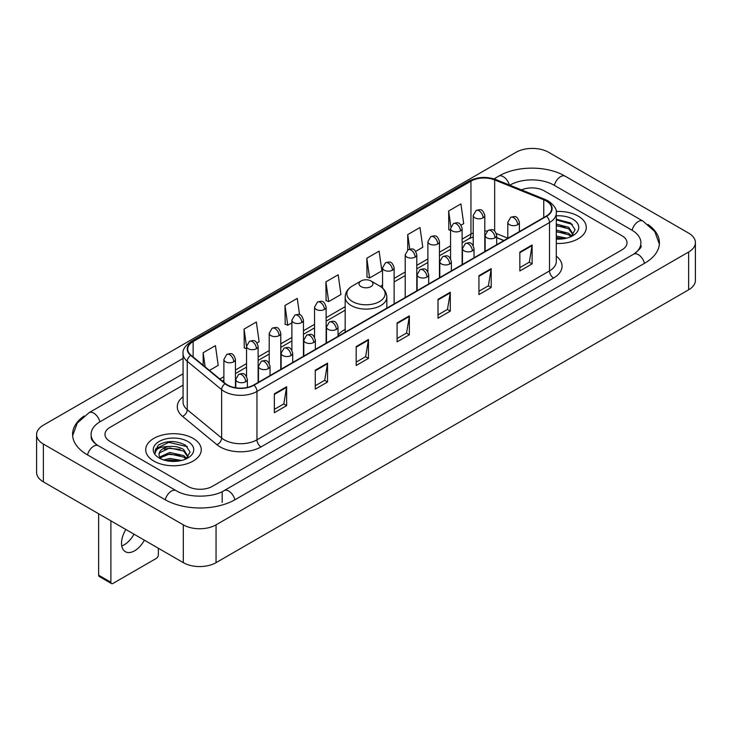 <?xml version="1.0" encoding="UTF-8"?>
<svg xmlns="http://www.w3.org/2000/svg" width="732" height="732" viewBox="0 0 732 732"><rect width="100%" height="100%" fill="white"/><g stroke="black" fill="none" stroke-linecap="round" stroke-linejoin="round"><path stroke-width="1.1" d="M345.165 329.382A30.671 17.705 0 0 0 338.028 335.11M503.836 240.59L496.699 237.699M578.152 216.114A27.77 16.04 0 0 0 556.174 211.466A27.77 16.04 0 0 1 578.152 216.114A27.77 16.04 0 0 1 586.286 227.451A27.77 16.04 0 0 0 578.152 216.114M193.129 438.395A27.77 16.04 0 0 0 162.861 434.918A27.77 16.04 0 0 0 145.714 449.741A27.77 16.04 0 0 0 153.848 461.078A27.77 16.04 0 0 0 184.116 464.555A27.77 16.04 0 0 0 201.263 449.741A27.77 16.04 0 0 0 193.129 438.395A27.77 16.04 0 0 0 162.861 434.918A27.77 16.04 0 0 0 145.714 449.741A27.77 16.04 0 0 0 153.848 461.078A27.77 16.04 0 0 0 184.116 464.555A27.77 16.04 0 0 0 201.263 449.741A27.77 16.04 0 0 0 193.129 438.395M546.237 200.989A18.52 10.687 180 0 1 551.654 208.547A18.52 10.687 180 0 1 546.237 216.105L253.684 385.014A18.52 10.687 180 0 1 225.429 383.586L191.052 355.24A18.52 10.687 180 0 1 187.703 349.109A18.52 10.687 180 0 1 193.129 341.551L470.951 181.143A18.52 10.687 180 0 1 494.667 179.944L543.757 199.79A18.52 10.687 180 0 1 546.237 200.989M546.557 200.806A18.977 10.962 0 0 0 544.032 199.571L494.933 179.724A18.977 10.962 0 0 0 470.63 180.96L192.8 341.359A18.977 10.962 0 0 0 190.668 355.395L225.044 383.733A18.977 10.962 0 0 0 254.013 385.197L546.557 216.297A18.977 10.962 0 0 0 546.557 200.806M274.344 393.825L274.344 412.72L286.624 405.629L286.624 386.734L274.344 393.825M274.344 409.371L283.806 403.908L286.578 387.365A4.63 2.672 -120 0 0 286.624 386.734M283.723 403.954L286.624 405.629M315.263 370.2L315.263 389.095L327.543 382.012L327.543 363.109L315.263 370.2M315.263 385.746L324.715 380.283L327.488 363.74A4.63 2.672 -120 0 0 327.543 363.109M324.633 380.338L327.543 382.012M356.182 346.575L356.182 365.478L368.452 358.387L368.452 339.492L356.182 346.575M356.182 362.12L365.634 356.667L368.406 340.115A4.63 2.672 -120 0 0 368.452 339.492M365.552 356.713L368.452 358.387M519.839 252.083L519.839 270.986L532.118 263.895L532.118 245L519.839 252.083M519.839 267.628L529.3 262.175L532.072 245.632A4.63 2.672 -120 0 0 532.118 245M529.218 262.221L532.118 263.895M478.929 275.708L478.929 294.612L491.199 287.52L491.199 268.626L478.929 275.708M478.929 291.254L488.381 285.8L491.154 269.248A4.63 2.672 -120 0 0 491.199 268.626M488.299 285.846L491.199 287.52M438.01 299.333L438.01 318.228L450.29 311.146L450.29 292.242L438.01 299.333M438.01 314.879L447.462 309.416L450.235 292.873A4.63 2.672 -120 0 0 450.29 292.242M447.38 309.462L450.29 311.146M397.092 322.958L397.092 341.853L409.371 334.762L409.371 315.867L397.092 322.958M397.092 338.495L406.553 333.042L409.325 316.498A4.63 2.672 -120 0 0 409.371 315.867M406.47 333.087L409.371 334.762M556.283 243.436A27.77 16.04 0 0 0 586.286 227.451A27.77 16.04 0 0 1 556.283 243.436M187.813 486.35A17.358 10.019 0 0 0 212.362 486.35L621.926 249.887A17.358 10.019 0 0 0 627.013 242.804A17.358 10.019 0 0 0 621.926 235.713L544.187 190.832A17.358 10.019 0 0 0 521.495 189.899A17.358 10.019 0 0 1 544.187 190.832L621.926 235.713A17.358 10.019 0 0 1 627.013 242.804A17.358 10.019 0 0 1 621.926 249.887L212.362 486.35A17.358 10.019 0 0 1 187.813 486.35L110.075 441.469L187.813 486.35M183.073 385.151L110.075 427.296A17.358 10.019 0 0 0 104.987 434.378A17.358 10.019 0 0 0 110.075 441.469A17.358 10.019 0 0 1 104.987 434.378A17.358 10.019 0 0 1 110.075 427.296L183.073 385.151M257.033 342.96L259.119 341.752L256.346 322.007L244.067 329.098L244.268 347.883M209.462 370.419L218.2 365.378L215.428 345.632L203.157 352.714L203.157 365.222M366.814 258.231L369.587 277.977L381.866 270.886L379.094 251.14L366.814 258.231L367.016 277.016M415.703 251.351L422.776 247.26L420.012 227.515L407.733 234.606L407.733 249.96M461.041 225.172L463.695 223.644L460.922 203.899L448.652 210.981L448.844 229.766M299.553 314.696L297.265 298.391L284.986 305.473L285.187 324.258M325.905 281.847L328.677 301.593L340.947 294.511L338.175 274.765L325.905 281.847L326.097 300.632M328.677 301.593L325.905 300.559M369.587 277.977L366.814 276.943M407.733 234.606L409.764 249.081M450.555 230.406L448.652 229.692M448.652 210.981L450.857 226.71M284.986 305.473L287.758 325.218L291.885 322.839M287.758 325.218L284.986 324.185M246.547 348.734L244.067 347.81M244.067 329.098L246.547 346.758M203.157 352.714L205.143 366.851M635.129 253.254A31.247 18.044 0 0 0 640.903 242.804A31.247 18.044 0 0 0 631.743 230.049L554.005 185.169A31.247 18.044 0 0 0 509.82 185.169L509.801 185.178M183.073 373.814L100.257 421.623A31.247 18.044 0 0 0 91.097 434.378A31.247 18.044 0 0 0 96.871 444.827M183.311 524.853A23.15 13.359 0 0 0 216.041 524.853L688.62 252.018A23.15 13.359 0 0 0 695.4 242.567A23.15 13.359 0 0 0 688.62 233.115L548.689 152.329A23.15 13.359 0 0 0 515.959 152.329L43.38 425.173A23.15 13.359 0 0 0 36.6 434.616A23.15 13.359 0 0 0 43.38 444.068L183.311 524.853L183.311 562.652A23.15 13.359 0 0 0 216.041 562.652L688.62 289.808A23.15 13.359 0 0 0 695.4 280.365L695.4 242.567M36.6 434.616L36.6 472.414A23.15 13.359 0 0 0 43.38 481.866L183.311 562.652M84.089 416.005A49.767 28.731 0 0 0 72.587 434.378A49.767 28.731 0 0 0 87.163 454.7L164.901 499.581A49.767 28.731 0 0 0 235.274 499.581L644.837 263.117A49.767 28.731 0 0 0 659.413 242.804A49.767 28.731 0 0 0 647.912 224.431M503.881 240.563L496.699 237.662M556.283 236.07L566.659 238.156M556.283 237.571L564.162 238.678M556.283 230.068L568.737 233.316L571.71 236.162M556.283 231.568L568.737 234.816L570.942 236.683M556.283 224.065L568.737 227.323L572.973 233.984L572.872 235.082M556.283 225.566L568.737 228.823L572.927 234.734M556.283 239.071A20.249 11.694 0 0 0 572.827 235.713A20.249 11.694 0 0 0 572.827 219.179A20.249 11.694 0 0 0 556.283 215.83M571.18 236.573L575.077 229.72L570.631 222.986L556.283 219.216M556.283 219.902L572.415 224.413M556.283 225.904L565.186 227.03M556.283 231.907L565.186 233.032M556.283 237.909L563.942 238.714M361.086 286.624A6.945 4.008 0 0 0 370.914 286.624A6.945 4.008 0 0 0 370.914 280.951L379.533 285.928A19.133 11.044 0 0 1 379.533 301.557A19.133 11.044 0 0 1 352.467 301.557A19.133 11.044 0 0 1 352.467 285.928C347.755 288.728 345.321 292.443 345.165 297.082A20.835 12.023 0 0 0 351.269 305.592A20.835 12.023 0 0 0 373.97 308.19A20.835 12.023 0 0 0 386.835 297.082C386.679 292.443 384.245 288.728 379.533 285.928L370.914 280.951A6.945 4.008 0 0 0 361.086 280.951A6.945 4.008 0 0 0 361.086 286.624M133.974 534.168A18.52 10.687 -60 0 1 124.239 544.8A18.52 10.687 -60 0 1 121.768 545.953M125.867 529.492A18.52 10.687 120 0 0 125.364 551.708A18.52 10.687 120 0 0 134.624 550.793A18.52 10.687 120 0 0 144.36 540.161M110.889 582.26A2.891 1.674 120 0 0 111.493 583.587L99.213 576.496A2.891 1.674 -60 0 1 98.619 575.178L110.889 582.26L110.889 520.836M98.619 513.754L98.619 575.178M111.493 583.587A2.891 1.674 120 0 0 112.938 583.441L156.309 558.406A2.891 1.674 120 0 0 158.35 554.856L158.35 548.241M163.611 459.943L169.751 458.442L181.637 460.437M166.018 460.602L169.751 459.943L179.148 460.968M159.713 457.006L169.751 452.449L183.723 455.606L186.697 458.442M160.216 457.829L169.751 453.941L183.723 457.107L185.919 458.964M186.166 458.854L190.055 452.01L185.617 445.276C176.101 440.362 167.015 440.307 158.377 445.111L155.047 451.214L155.367 453.181C155.55 448.78 160.079 446.566 168.946 446.529A14.466 8.354 0 0 0 159.027 454.462A14.466 8.354 0 0 0 159.732 457.033L161.452 459.138M168.946 446.529C174.49 445.953 179.413 446.978 183.723 449.604L187.959 456.274L187.859 457.372M159.027 454.627L159.521 452.852L169.751 447.947L183.723 451.104L187.914 457.024M187.813 441.469A20.249 11.694 0 0 0 159.173 441.469A20.249 11.694 0 0 0 159.173 458.003A20.249 11.694 0 0 0 187.813 458.003A20.249 11.694 0 0 0 187.813 441.469M155.047 451.351L155.678 448.881L168.717 442.348L187.401 446.703M164.243 449.183L168.717 448.35L180.173 449.32M164.243 455.185L168.717 454.352L180.173 455.322M166.402 460.684L178.928 460.995M556.283 256.163A28.932 16.708 180 0 1 553.602 278.004L261.05 446.904A5.783 3.34 60 0 1 256.959 439.813L549.503 270.913A23.15 13.359 0 0 0 556.283 261.461L556.283 213.085A23.15 13.359 180 0 1 549.503 222.537A5.783 3.34 -120 0 0 546.557 216.297M261.05 446.904A28.932 16.708 180 0 1 220.14 446.904A28.932 16.708 180 0 1 216.892 444.672L182.515 416.325A28.932 16.708 180 0 1 183.073 396.726M224.23 439.813A23.15 13.359 0 0 0 256.959 439.813L256.959 391.437A23.15 13.359 180 0 1 221.631 389.653L187.255 361.306A23.15 13.359 180 0 1 183.073 353.638L183.073 402.024A23.15 13.359 0 0 0 187.255 409.691L221.631 438.029A23.15 13.359 0 0 0 224.23 439.813M556.283 213.085C557.061 209.471 554.399 205.436 548.305 200.989L545.267 199.507A5.783 2.708 112 0 0 544.032 199.571M545.267 199.507L496.177 179.66C486.588 176.275 477.493 176.769 468.883 181.143A5.783 3.34 60 0 1 470.63 180.96M192.8 341.359A5.783 3.34 -120 0 0 191.052 341.542C185.04 345.861 182.387 349.896 183.073 353.638M190.668 355.395A5.783 3.87 129.5 0 0 187.255 361.306L187.255 409.691A5.783 3.87 -50.5 0 1 182.515 416.325M496.177 179.66A5.783 2.708 112 0 0 494.933 179.724M225.044 383.733A5.783 3.87 129.5 0 0 221.631 389.653L221.631 438.029A5.783 3.87 -50.5 0 1 216.892 444.672M254.013 385.197A5.783 3.34 60 0 1 256.959 391.437L549.503 222.537L549.503 270.913A5.783 3.34 60 0 0 553.602 278.004M193.129 341.551L193.129 356.951M543.757 199.79L543.757 217.532M494.667 179.944L494.667 231.028M507.798 238.165L496.388 233.554M487.109 231.074A18.52 10.687 0 0 0 484.794 230.937M473.22 232.95A18.52 10.687 0 0 0 470.951 234.057L462.13 239.154M470.951 181.143L470.951 234.057A10.413 6.012 60 0 1 468.8 238.824L462.13 242.676M450.555 245.833L439.465 252.238M427.891 258.927L416.792 265.332M405.217 272.011L394.127 278.416M382.552 285.096L380.301 286.395M345.165 306.681L326.124 317.679M314.55 324.358L303.46 330.763M291.885 337.443L280.786 343.848M269.22 350.527L258.122 356.942M246.547 363.621L235.457 370.026M223.882 376.706L219.884 379.011M496.735 237.589A10.413 4.877 -68 0 1 496.699 237.58L503.964 240.517M397.092 323.553L409.325 316.498M438.01 299.928L450.235 292.873M478.929 276.312L491.154 269.248M519.839 252.686L532.072 245.632M356.182 347.178L368.406 340.115M315.263 370.795L327.488 363.74M274.344 394.42L286.578 387.365M234.926 499.782A9.26 5.344 -120 0 0 228.732 491.071A9.26 5.344 -120 0 0 224.102 490.614C212.71 497.98 187.456 497.98 176.073 490.614L98.335 445.733C97.411 445.395 92.9 442.32 91.482 439.063L91.097 437.214M165.249 499.782A9.26 5.344 -60 0 1 171.444 491.071A9.26 5.344 -60 0 1 176.073 490.614M87.511 454.901A9.26 5.344 -60 0 1 93.705 446.191A9.26 5.344 -60 0 1 98.335 445.733M72.633 435.686L77.244 423.096L89.075 412.665A9.26 5.344 60 0 1 93.705 413.123A9.26 5.344 60 0 1 99.909 421.833M493.99 178.892L498.648 176.202A9.26 5.344 60 0 1 503.268 176.659A9.26 5.344 60 0 1 509.371 185.004M498.648 176.202C516.701 165.459 547.124 165.459 565.186 176.202A9.26 5.344 120 0 0 560.556 176.659A9.26 5.344 120 0 0 554.353 185.361M659.367 244.104L654.756 231.513L642.925 221.082A9.26 5.344 120 0 0 638.295 221.54A9.26 5.344 120 0 0 632.091 230.251M644.489 263.319A9.26 5.344 -120 0 0 638.295 254.617A9.26 5.344 -120 0 0 633.665 254.16L224.102 490.614M216.041 562.652L216.041 524.853M43.38 481.866L43.38 444.068M688.62 289.808L688.62 252.018M222.18 502.417L222.18 492.023M517.67 224.706A5.783 3.34 0 0 0 519.372 222.345C517.021 214.924 514.742 216.398 510.689 217.331A5.783 3.34 60 0 1 513.58 217.624A5.783 3.34 -120 0 1 517.67 224.706A5.783 3.34 0 0 1 509.49 224.706A5.783 3.34 0 0 1 507.798 222.345L510.689 217.331M495.006 237.79A5.783 3.34 0 0 0 496.699 235.43C494.356 228.009 492.069 229.491 488.024 230.424A5.783 3.34 60 0 1 490.916 230.708A5.783 3.34 -120 0 1 495.006 237.79A5.783 3.34 0 0 1 486.826 237.79A5.783 3.34 0 0 1 485.133 235.43L488.024 230.424M472.341 250.884A5.783 3.34 0 0 0 474.034 248.523C471.683 241.093 469.404 242.576 465.36 243.509A5.783 3.34 60 0 1 468.251 243.793A5.783 3.34 -120 0 1 472.341 250.884A5.783 3.34 0 0 1 464.161 250.884A5.783 3.34 0 0 1 462.459 248.523L465.36 243.509M449.677 263.968A5.783 3.34 0 0 0 451.37 261.608C449.018 254.187 446.74 255.66 442.686 256.593A5.783 3.34 60 0 1 445.578 256.877A5.783 3.34 -120 0 1 449.677 263.968A5.783 3.34 0 0 1 441.488 263.968A5.783 3.34 0 0 1 439.795 261.608L442.686 256.593M427.003 277.053A5.783 3.34 0 0 0 428.696 274.692C426.353 267.272 424.066 268.745 420.022 269.678A5.783 3.34 60 0 1 422.913 269.971A5.783 3.34 -120 0 1 427.003 277.053A5.783 3.34 0 0 1 418.823 277.053A5.783 3.34 0 0 1 417.13 274.692L420.022 269.678M336.336 329.4A5.783 3.34 0 0 0 338.028 327.039C335.686 319.619 333.399 321.101 329.354 322.025A5.783 3.34 60 0 1 332.246 322.318A5.783 3.34 -120 0 1 336.336 329.4A5.783 3.34 0 0 1 328.156 329.4A5.783 3.34 0 0 1 326.454 327.039L329.354 322.025M313.671 342.494A5.783 3.34 0 0 0 315.364 340.124C313.012 332.703 310.734 334.185 306.681 335.119A5.783 3.34 60 0 1 309.581 335.402A5.783 3.34 -120 0 1 313.671 342.494A5.783 3.34 0 0 1 305.482 342.494A5.783 3.34 0 0 1 303.789 340.124L306.681 335.119M290.997 355.578A5.783 3.34 0 0 0 292.699 353.217C290.348 345.788 288.069 347.27 284.016 348.203A5.783 3.34 60 0 1 286.907 348.487A5.783 3.34 -120 0 1 290.997 355.578A5.783 3.34 0 0 1 282.817 355.578A5.783 3.34 0 0 1 281.125 353.217L284.016 348.203M268.333 368.663A5.783 3.34 0 0 0 270.026 366.302C267.683 358.881 265.396 360.354 261.351 361.288A5.783 3.34 60 0 1 264.243 361.581A5.783 3.34 -120 0 1 268.333 368.663A5.783 3.34 0 0 1 260.153 368.663A5.783 3.34 0 0 1 258.46 366.302L261.351 361.288M245.668 381.747A5.783 3.34 0 0 0 247.361 379.386C245.01 371.966 242.731 373.448 238.678 374.372A5.783 3.34 60 0 1 241.578 374.665A5.783 3.34 -120 0 1 245.668 381.747A5.783 3.34 0 0 1 237.479 381.747A5.783 3.34 0 0 1 235.786 379.386L238.678 374.372M483.102 217.834A5.783 3.34 0 0 0 484.794 215.473C482.452 208.053 480.165 209.526 476.12 210.459A5.783 3.34 60 0 1 479.012 210.743A5.783 3.34 -120 0 1 483.102 217.834A5.783 3.34 0 0 1 474.922 217.834A5.783 3.34 0 0 1 473.22 215.473L476.12 210.459M460.437 230.919A5.783 3.34 0 0 0 462.13 228.558C459.778 221.137 457.5 222.61 453.447 223.544A5.783 3.34 60 0 1 456.338 223.836A5.783 3.34 -120 0 1 460.437 230.919A5.783 3.34 0 0 1 452.248 230.919A5.783 3.34 0 0 1 450.555 228.558L453.447 223.544M437.763 244.003A5.783 3.34 0 0 0 439.465 241.642C437.114 234.222 434.826 235.704 430.782 236.637A5.783 3.34 60 0 1 433.673 236.921A5.783 3.34 -120 0 1 437.763 244.003A5.783 3.34 0 0 1 429.583 244.003A5.783 3.34 0 0 1 427.891 241.642L430.782 236.637M415.099 257.097A5.783 3.34 0 0 0 416.792 254.736C414.449 247.306 412.162 248.788 408.117 249.722A5.783 3.34 60 0 1 411.009 250.005A5.783 3.34 -120 0 1 415.099 257.097A5.783 3.34 0 0 1 406.919 257.097A5.783 3.34 0 0 1 405.217 254.736L408.117 249.722M392.434 270.181A5.783 3.34 0 0 0 394.127 267.82C391.776 260.4 389.497 261.873 385.444 262.806A5.783 3.34 60 0 1 388.344 263.09A5.783 3.34 -120 0 1 392.434 270.181A5.783 3.34 0 0 1 384.245 270.181A5.783 3.34 0 0 1 382.552 267.82L385.444 262.806M324.432 309.444A5.783 3.34 0 0 0 326.124 307.083C323.773 299.653 321.494 301.136 317.441 302.069A5.783 3.34 60 0 1 320.342 302.353A5.783 3.34 -120 0 1 324.432 309.444A5.783 3.34 0 0 1 316.242 309.444A5.783 3.34 0 0 1 314.55 307.083L317.441 302.069M301.758 322.528A5.783 3.34 0 0 0 303.46 320.168C301.108 312.747 298.83 314.22 294.776 315.153A5.783 3.34 60 0 1 297.668 315.437A5.783 3.34 -120 0 1 301.758 322.528A5.783 3.34 0 0 1 293.578 322.528A5.783 3.34 0 0 1 291.885 320.168L294.776 315.153M279.093 335.613A5.783 3.34 0 0 0 280.786 333.252C278.444 325.832 276.156 327.305 272.112 328.238A5.783 3.34 60 0 1 275.003 328.531A5.783 3.34 -120 0 1 279.093 335.613A5.783 3.34 0 0 1 270.913 335.613A5.783 3.34 0 0 1 269.22 333.252L272.112 328.238M256.429 348.707A5.783 3.34 0 0 0 258.122 346.337C255.77 338.916 253.492 340.398 249.447 341.332A5.783 3.34 60 0 1 252.339 341.615A5.783 3.34 -120 0 1 256.429 348.707A5.783 3.34 0 0 1 248.249 348.707A5.783 3.34 0 0 1 246.547 346.337L249.447 341.332M233.764 361.791A5.783 3.34 0 0 0 235.457 359.43C233.105 352 230.827 353.483 226.774 354.416A5.783 3.34 60 0 1 229.665 354.7A5.783 3.34 -120 0 1 233.764 361.791A5.783 3.34 0 0 1 225.575 361.791A5.783 3.34 0 0 1 223.882 359.43L226.774 354.416M468.883 181.143L191.052 341.542M473.22 236.921L468.8 238.824M450.555 249.356L439.465 255.761M427.891 262.449L416.792 268.854M405.217 275.534L394.127 281.939M345.165 310.203L326.124 321.202M314.55 327.881L303.46 334.286M291.885 340.966L280.786 347.371M269.22 354.05L258.122 360.455M246.547 367.144L235.457 373.549M223.882 380.228L222.4 381.088M640.903 245.641C642.193 246.574 639.777 249.411 633.665 254.16M565.186 176.202L642.925 221.082M89.075 412.665L183.073 358.396M386.835 308.135L386.835 297.082M345.165 332.191L345.165 297.082M361.086 280.951L352.467 285.928M519.372 231.623L519.372 222.345M507.798 238.303L507.798 222.345M496.699 244.708L496.699 235.43M485.133 251.387L485.133 235.43M474.034 257.792L474.034 248.523M462.459 264.472L462.459 248.523M451.37 270.877L451.37 261.608M439.795 277.565L439.795 261.608M428.696 283.97L428.696 274.692M417.13 290.65L417.13 274.692M338.028 336.317L338.028 327.039M326.454 342.997L326.454 327.039M315.364 349.402L315.364 340.124M303.789 356.081L303.789 340.124M292.699 362.486L292.699 353.217M281.125 369.166L281.125 353.217M270.026 375.571L270.026 366.302M258.46 382.26L258.46 366.302M247.361 387.402L247.361 379.386M235.786 387.777L235.786 379.386M484.794 251.579L484.794 215.473M473.22 245.568L473.22 215.473M462.13 264.664L462.13 228.558M450.555 258.652L450.555 228.558M439.465 277.757L439.465 241.642M427.891 271.737L427.891 241.642M416.792 290.842L416.792 254.736M405.217 297.521L405.217 254.736M394.127 303.926L394.127 267.82M382.552 288.106L382.552 267.82M326.124 343.189L326.124 307.083M314.55 337.168L314.55 307.083M303.46 356.274L303.46 320.168M291.885 350.262L291.885 320.168M280.786 369.358L280.786 333.252M269.22 363.347L269.22 333.252M258.122 382.452L258.122 346.337M246.547 376.431L246.547 346.337M235.457 387.722L235.457 359.43M223.882 382.314L223.882 359.43"/></g></svg>
